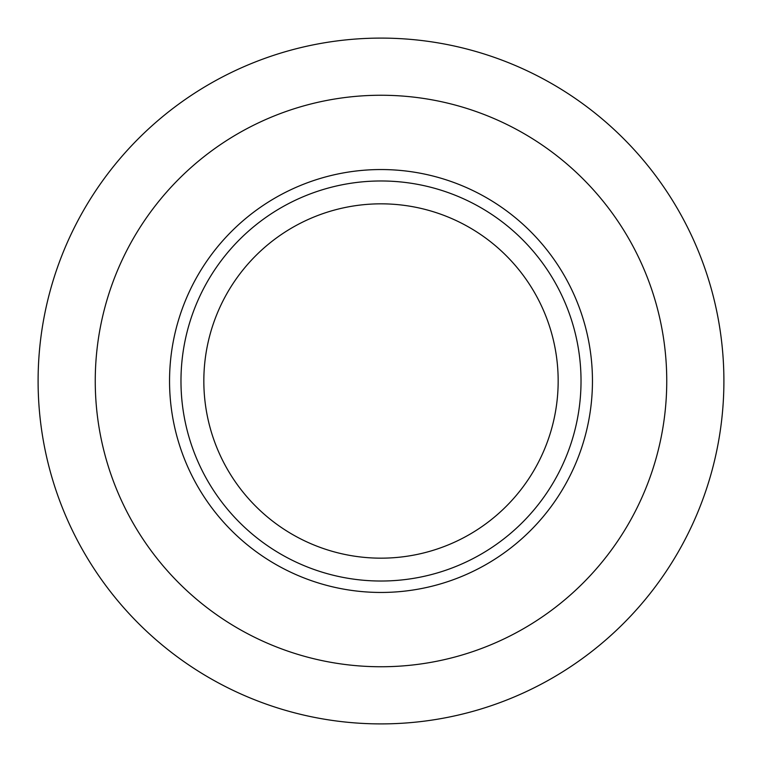 <?xml version="1.0" encoding="UTF-8"?>
<svg xmlns="http://www.w3.org/2000/svg" width="762" height="762" viewBox="0 0 762 762"><rect width="100%" height="100%" fill="white"/><g stroke="black" fill="none" stroke-linecap="round" stroke-linejoin="round"><path stroke-width="1.14" d="M381 723.9A342.9 342.9 0 0 1 38.1 381A342.9 342.9 0 0 1 381 38.1A342.9 342.9 0 0 1 723.9 381A342.9 342.9 0 0 1 381 723.9M381 666.75A285.75 285.75 0 0 1 95.25 381A285.75 285.75 0 0 1 381 95.25A285.75 285.75 0 0 1 666.75 381A285.75 285.75 0 0 1 381 666.75M381 592.455A211.455 211.455 0 0 1 169.545 381A211.455 211.455 0 0 1 381 169.545A211.455 211.455 0 0 1 592.455 381A211.455 211.455 0 0 1 381 592.455M381 581.025A200.025 200.025 0 0 1 180.975 381A200.025 200.025 0 0 1 381 180.975A200.025 200.025 0 0 1 581.025 381A200.025 200.025 0 0 1 381 581.025M381 558.165A177.165 177.165 0 0 1 203.835 381A177.165 177.165 0 0 1 381 203.835A177.165 177.165 0 0 1 558.165 381A177.165 177.165 0 0 1 381 558.165"/></g></svg>
